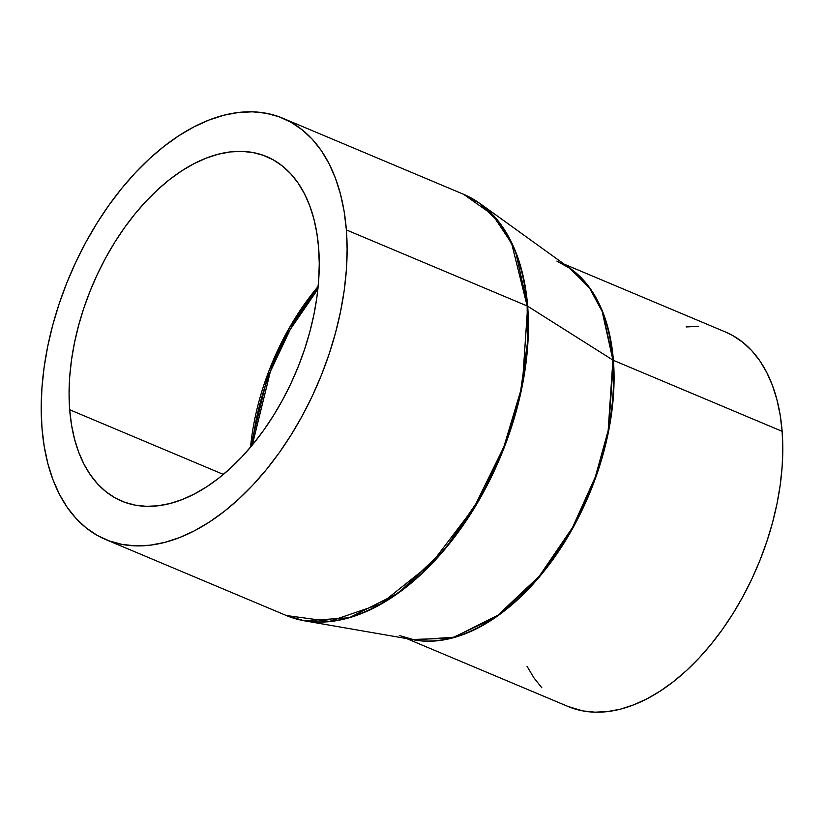 <?xml version="1.0" encoding="UTF-8"?>
<svg xmlns="http://www.w3.org/2000/svg" width="824" height="824" viewBox="0 0 824 824"><rect width="100%" height="100%" fill="white"/><g stroke="black" fill="none" stroke-linecap="round" stroke-linejoin="round"><path stroke-width="1.24" d="M317.889 289.111L290.213 329.507L270.396 371.48L252.288 445.073A186.698 110.529 112.8 0 1 317.889 289.111M250.548 447.164L268.696 371.5L289.234 328.045L318.167 286.412A186.863 110.622 -67.2 0 0 250.548 447.164M406.603 638.559L568.076 706.487A203.116 120.242 -67.2 0 0 715.129 639.197A203.116 120.242 -67.2 0 0 782.131 431.323L613.406 360.346A203.116 120.242 112.8 0 1 552.75 559.774A203.116 120.242 112.8 0 1 411.949 639.486L451.49 638.229L495.626 617.351L537.722 578.86L571.856 529.832L595.278 478.734L608.462 431.858L613.406 360.346A4.058 2.153 -4.5 0 1 612.901 360.088L602.148 311.41L589.572 288.101L570.599 268.789L556.87 261.064M295.188 618.649L304.571 620.843L349.211 617.763L398.414 593.002L444.888 549.217L482.328 494.338L507.924 437.554L522.313 385.591L527.669 306.219L612.901 360.088L527.669 306.219A228.433 135.239 112.8 0 1 461.09 528.205A228.433 135.239 112.8 0 1 304.571 620.843L414.482 639.929A203.178 120.283 -67.2 0 0 553.697 557.529A203.178 120.283 -67.2 0 0 612.901 360.088A4.058 2.153 175.5 0 0 613.406 360.346A203.116 120.242 112.8 0 0 568.509 267.285L588.727 286.536L602.087 310.308L613.406 360.346L782.131 431.323A203.116 120.242 -67.2 0 0 725.584 332.041L564.11 264.113M527.164 305.962L527.329 343.701L520.644 391.009L503.814 447.03L474.14 507.368L431.57 563.297L380.657 603.889L329.6 621.389L286.361 615.528A228.506 135.28 -67.2 0 0 451.799 539.823A228.506 135.28 -67.2 0 0 527.164 305.962L346.368 229.917A228.506 135.28 112.8 0 1 271.003 463.778A228.506 135.28 112.8 0 1 105.565 539.473A228.506 135.28 112.8 0 1 41.962 427.79L44.177 446.248L47.844 463.572L52.921 479.609L59.359 494.194L67.094 507.182L76.055 518.451L86.149 527.896L97.294 535.425L109.355 540.956L122.251 544.458L135.826 545.879L149.968 545.21L164.532 542.449L179.385 537.639L194.382 530.821L209.368 522.056L224.221 511.426L238.775 499.035L252.896 485.017L266.461 469.484L279.326 452.603L291.366 434.526L302.48 415.43L312.543 395.51L321.473 374.941L329.167 353.929L335.564 332.669L340.6 311.379L344.236 290.264L346.41 269.51L347.131 249.332L346.368 229.917L344.154 211.459L340.477 194.124L335.409 178.097L328.972 163.513L321.236 150.524L312.275 139.256L302.181 129.811L291.037 122.282L278.976 116.74L266.08 113.249L252.505 111.827L238.363 112.497L223.798 115.247L208.946 120.057L193.949 126.886L178.963 135.651L164.11 146.281L149.556 158.661L135.435 172.69L121.87 188.212L109.005 205.104L96.964 223.17L85.85 242.266L75.787 262.197L66.857 282.766L59.163 303.778L52.767 325.027L47.72 346.317L44.094 367.442L41.911 388.197L41.2 408.374L41.962 427.79A228.506 135.28 112.8 0 1 117.327 193.928A228.506 135.28 112.8 0 1 282.766 118.223A228.506 135.28 112.8 0 1 346.368 229.917L527.164 305.962A228.506 135.28 -67.2 0 0 463.552 194.279L492.556 214.755L511.622 243.327L527.164 305.962A4.058 2.153 -4.5 0 1 527.669 306.219A4.058 2.153 175.5 0 0 527.164 305.962M69.69 409.755A186.863 110.622 112.8 0 1 131.325 218.514A186.863 110.622 112.8 0 1 266.616 156.601A186.863 110.622 112.8 0 1 318.641 247.942A186.863 110.622 112.8 0 1 257.006 439.192A186.863 110.622 112.8 0 1 121.715 501.095A186.863 110.622 112.8 0 1 69.69 409.755L223.376 474.408L69.69 409.755L69.072 393.882L69.659 377.382L71.441 360.407L74.407 343.134L78.527 325.727L83.76 308.341L90.063 291.16L97.356 274.341L105.585 258.046L114.67 242.431L124.527 227.651L135.043 213.849L146.136 201.149L157.683 189.675L169.59 179.55L181.733 170.856L193.99 163.688L206.257 158.105L218.401 154.17L230.308 151.925L241.875 151.369L252.978 152.533L263.515 155.396L273.383 159.918L282.498 166.077L290.748 173.802L298.082 183.021L304.406 193.64L309.669 205.567L313.82 218.679L316.818 232.852L318.641 247.942L319.259 263.824L318.672 280.325L316.89 297.289L313.923 314.562L309.803 331.979L304.571 349.355L298.267 366.536L290.975 383.356L282.745 399.661L273.661 415.265L263.804 430.056L253.287 443.858L242.194 456.558L230.648 468.022L218.741 478.157L206.597 486.85L194.34 494.019L182.073 499.591L169.929 503.526L158.023 505.782L146.456 506.327L135.352 505.163L124.815 502.31L114.938 497.778L105.832 491.619L97.582 483.904L90.249 474.686L83.924 464.056L78.661 452.139L74.51 439.027L71.513 424.854L69.69 409.755M282.766 118.223L463.552 194.279L480.093 203.569A228.433 135.239 112.8 0 1 527.669 306.219L515.567 251.495L501.425 225.282L480.093 203.569L471.967 198.399M399.352 635.51L414.482 639.929L454.189 637.179L497.943 615.157L539.277 576.213L572.587 527.411L595.35 476.9L608.153 430.684L612.901 360.088A203.178 120.283 -67.2 0 0 570.599 268.789L480.093 203.569M725.47 331.99L732.938 335.646L742.846 342.341L751.818 350.736L759.779 360.747L766.66 372.293L772.376 385.261L776.888 399.506L780.153 414.915L782.131 431.323L782.8 448.575L782.161 466.518L780.225 484.955L777.001 503.732L772.521 522.663L766.835 541.553L759.986 560.227L752.054 578.51L743.114 596.226L733.236 613.2L722.524 629.268L711.091 644.275L699.04 658.077L686.485 670.54L673.548 681.551L660.343 690.996L647.025 698.793L633.697 704.85L620.493 709.134L607.546 711.576L594.969 712.173L582.908 710.916L567.963 706.436M541.842 687.793L533.88 677.781L527.01 666.235M686.124 326.943L698.69 326.356M105.565 539.473L286.361 615.528L304.571 620.843"/></g></svg>
